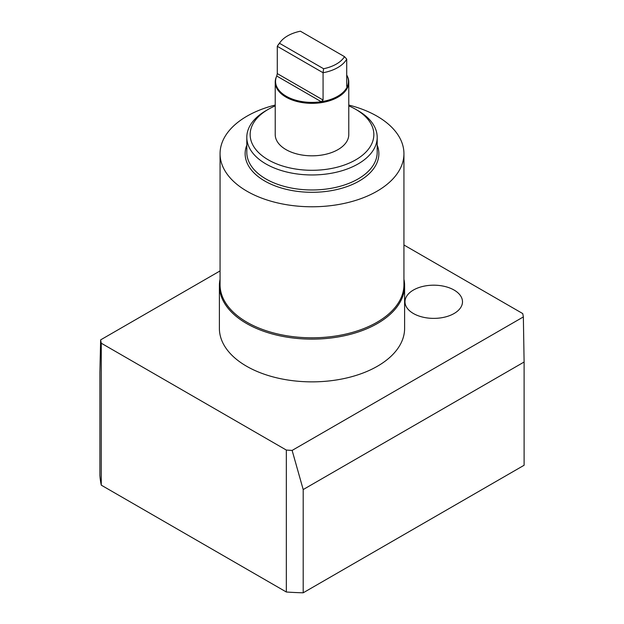 <?xml version="1.0" encoding="UTF-8"?>
<svg xmlns="http://www.w3.org/2000/svg" width="624" height="624" viewBox="0 0 624 624"><rect width="100%" height="100%" fill="white"/><g stroke="black" fill="none" stroke-linecap="round" stroke-linejoin="round"><path stroke-width="0.94" d="M347.248 86.697L346.718 86.385L347.248 86.697A36.442 21.037 180 0 1 321.243 101.712A36.442 21.037 180 0 1 276.752 76.019L277.282 73.601L277.282 46.301L323.076 72.743L323.076 100.035L321.243 101.712L276.752 76.019L276.463 76.643A36.777 21.232 180 0 0 275.223 82.111A36.777 21.232 180 0 0 321.329 102.648A36.777 21.232 180 0 0 348.777 82.111A36.777 21.232 180 0 0 347.537 76.643L347.209 75.941A36.442 21.037 180 0 1 347.248 86.697L346.718 86.385L346.718 59.093A36.442 21.037 180 0 1 323.076 72.743L323.591 68.734L279.497 43.274A34.507 19.921 180 0 1 280.496 41.831A34.507 19.921 180 0 1 300.409 31.2L344.503 56.659A34.507 19.921 180 0 1 323.591 68.734M280.496 41.831L278.733 44.109A36.442 21.037 180 0 0 277.282 46.301L279.497 43.274M346.718 59.093L344.503 56.659M413.416 313.521A28.751 16.598 0 0 0 444.748 317.117A28.751 16.598 0 0 0 462.493 301.782A28.751 16.598 0 0 0 433.742 285.184A28.751 16.598 0 0 0 404.992 301.782A28.751 16.598 0 0 0 413.416 313.521M348.777 105.877A61.846 35.708 180 0 1 355.735 109.34L358.098 110.705A65.192 37.635 180 0 1 377.192 137.319A65.192 37.635 180 0 1 312 174.954A65.192 37.635 180 0 1 246.808 137.319A65.192 37.635 180 0 1 265.902 110.705L268.265 109.34A61.846 35.708 180 0 1 275.223 105.877M358.098 110.705L355.735 109.34A61.846 35.708 180 0 1 355.735 159.838A61.846 35.708 180 0 1 268.265 159.838A61.846 35.708 180 0 1 268.265 109.34M348.777 82.111L348.777 134.589A36.777 21.232 180 0 1 312 155.821A36.777 21.232 180 0 1 275.223 134.589L275.223 82.111M346.718 74.966A36.442 21.037 180 0 1 347.209 75.941M348.777 105.05A91.939 53.079 180 0 1 377.013 116.165A91.939 53.079 180 0 1 403.939 153.691A91.939 53.079 180 0 1 312 206.778A91.939 53.079 180 0 1 220.061 153.691A91.939 53.079 180 0 1 275.223 105.05M220.061 270.925L100.643 339.869L99.895 372.185L99.895 475.426A212.293 122.561 0 0 0 101.267 485.16L286.338 592.004A212.293 122.561 0 0 0 303.194 592.8L524.105 465.254L524.105 362.014L303.194 489.559L292.126 450.419L523.357 316.922L524.105 362.014M303.194 592.8L303.194 489.559M403.939 279.256A92.609 53.469 180 0 1 404.609 285.667L404.609 328.396A92.609 53.469 180 0 1 347.435 377.793A92.609 53.469 180 0 1 246.519 366.202A92.609 53.469 180 0 1 219.391 328.396L219.391 285.667A92.609 53.469 180 0 1 220.061 279.256M404.609 285.667A92.609 53.469 180 0 1 347.435 335.065A92.609 53.469 180 0 1 246.519 323.474A92.609 53.469 180 0 1 219.391 285.667M403.939 153.691L403.939 284.723A91.939 53.079 180 0 1 312 337.802A91.939 53.079 180 0 1 220.061 284.723L220.061 153.691M101.267 485.16L101.267 343.216L286.338 450.06A212.293 122.561 0 0 0 292.126 450.419M286.338 592.004L286.338 450.06M523.357 316.922A212.293 122.561 0 0 0 522.733 313.576L403.939 244.99M100.643 339.869A212.293 122.561 0 0 0 101.267 343.216M277.282 73.601L323.076 100.035M377.192 137.319L377.192 152.326A65.192 37.635 180 0 1 312 189.969A65.192 37.635 180 0 1 246.808 152.326L246.808 137.319M246.808 145.119A66.862 38.602 0 0 0 312 192.301A66.862 38.602 0 0 0 377.192 145.119"/></g></svg>
